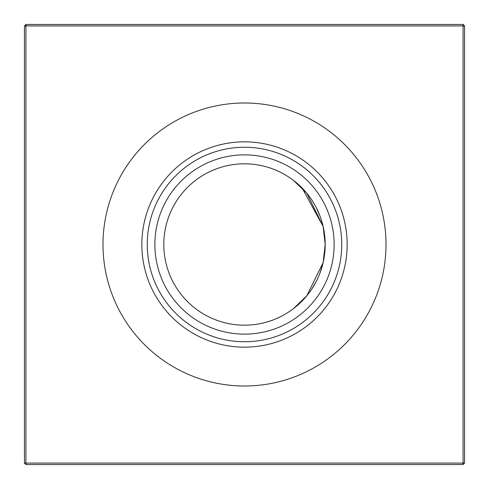 <?xml version="1.0" encoding="UTF-8"?>
<svg xmlns="http://www.w3.org/2000/svg" width="489" height="489" viewBox="0 0 489 489"><rect width="100%" height="100%" fill="white"/><g stroke="black" fill="none" stroke-linecap="round" stroke-linejoin="round"><path stroke-width="0.73" d="M294.604 181.26L302.08 187.978L293.394 180.319L306.878 193.326L323.131 226.413L325.185 244.5A80.685 80.685 0 0 1 244.5 325.185A80.685 80.685 0 0 1 163.815 244.5A80.685 80.685 0 0 1 244.5 163.815A80.685 80.685 0 0 1 325.185 244.5L323.131 262.587L324.629 253.968M324.617 254.066L323.131 262.587L306.89 295.662L293.394 308.681M324.61 254.133L323.131 262.587L324.61 254.133M244.5 334.134A89.634 89.634 0 0 1 154.866 244.5A89.634 89.634 0 0 1 244.5 154.866A89.634 89.634 0 0 1 334.134 244.5A89.634 89.634 0 0 1 244.5 334.134M244.5 341.744A97.244 97.244 0 0 1 147.256 244.5A97.244 97.244 0 0 1 244.5 147.256A97.244 97.244 0 0 1 341.744 244.5A97.244 97.244 0 0 1 244.5 341.744M244.5 347.159A102.659 102.659 0 0 1 141.841 244.5A102.659 102.659 0 0 1 244.5 141.841A102.659 102.659 0 0 1 347.159 244.5A102.659 102.659 0 0 1 244.5 347.159M244.5 386.004A141.504 141.504 0 0 1 102.996 244.5A141.504 141.504 0 0 1 244.5 102.996A141.504 141.504 0 0 1 386.004 244.5A141.504 141.504 0 0 1 244.5 386.004M297.77 305.099L302.013 301.09L297.77 305.099M302.245 300.851L307.068 295.448L302.245 300.851M309.745 291.964L311.731 289.115L309.745 291.964M311.841 288.938L316.297 281.309L311.841 288.938M320.057 272.807L323.131 262.587L320.057 272.807M464.55 25.917L464.55 463.083L463.083 464.55L25.917 464.55L25.917 463.083L463.083 463.083L463.083 25.917L25.917 25.917L25.917 463.083L24.45 463.083L24.45 25.917L25.917 25.917L25.917 24.45L463.083 24.45L464.55 25.917L463.083 25.917L463.083 24.45M316.273 207.636L320.148 216.438L316.23 207.556M309.739 197.024L306.921 193.381M325.185 244.5L323.131 226.413L324.617 234.946M294.354 181.058L293.394 180.319M302.08 187.978L297.77 183.901L302.08 187.978L323.131 226.413L324.61 234.867L323.131 226.413L302.092 187.99L323.131 226.413L324.61 234.867M463.083 464.55L463.083 463.083L464.55 463.083M24.45 463.083L25.917 464.55M24.45 25.917L25.917 24.45"/></g></svg>
